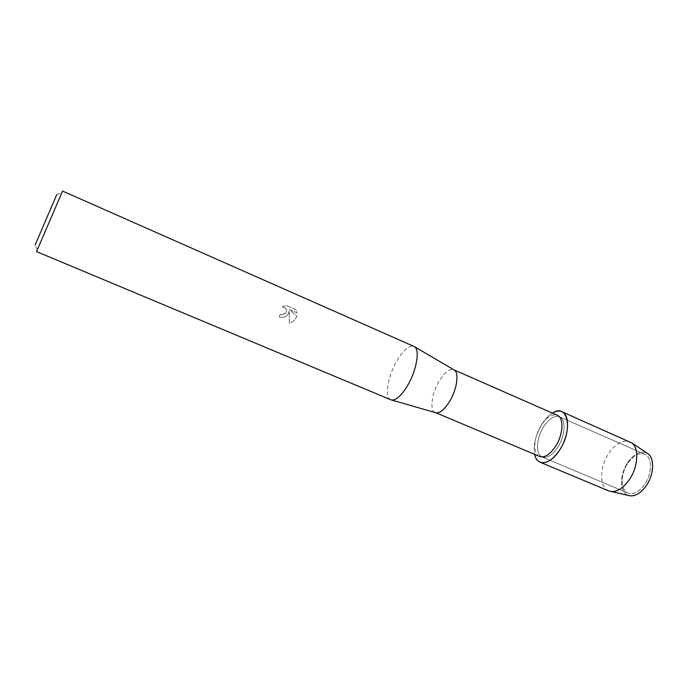 <?xml version="1.0" encoding="UTF-8"?>
<svg xmlns="http://www.w3.org/2000/svg" width="687" height="687" viewBox="0 0 687 687"><rect width="100%" height="100%" fill="white"/><g stroke="black" fill="none" stroke-linecap="round" stroke-linejoin="round"><path stroke-width="0.52" stroke-dasharray="3.44 2.58" d="M627.849 463.15C633.414 455.412 639.039 452.45 644.741 454.262C652.307 457.035 652.427 473.455 644.681 484.378C639.082 491.969 633.534 494.872 628.038 493.103C620.267 490.235 620.327 473.936 627.849 463.15C633.414 455.412 639.039 452.45 644.741 454.262C652.307 457.035 652.427 473.455 644.681 484.378C639.082 491.969 633.534 494.872 628.038 493.103C620.267 490.235 620.327 473.936 627.849 463.15M627.772 462.471C634.178 453.626 640.559 450.492 646.922 453.051C640.559 450.492 634.178 453.626 627.772 462.471C619.279 474.623 619.562 493.034 628.657 495.516C619.562 493.034 619.279 474.623 627.772 462.471M543.666 426.713C549.128 418.581 554.392 415.274 559.467 416.786C566.182 419.164 565.392 435.773 557.758 447.254C552.262 455.241 547.067 458.487 542.18 456.984C535.293 454.502 536.246 438.023 543.666 426.713C549.128 418.581 554.392 415.274 559.467 416.786C566.182 419.164 565.392 435.773 557.758 447.254C552.262 455.241 547.067 458.487 542.18 456.984C535.293 454.502 536.246 438.023 543.666 426.713M539.587 456.451C532.562 453.918 533.567 437.052 541.15 425.459C546.74 417.129 552.116 413.729 557.294 415.274M541.931 424.18C545.126 419.156 548.612 415.472 552.4 413.119C548.612 415.472 545.126 419.156 541.931 424.18C535.585 434.931 533.164 445.004 534.658 454.382C533.164 445.004 535.585 434.931 541.931 424.18M435.266 412.595L435.266 412.595C429.452 410.586 431.651 393.531 439.062 381.268C444.498 372.44 449.384 368.593 453.695 369.726L453.772 369.761M390.851 399.791C384.342 397.575 387.7 376.57 396.665 361.207C403.26 350.104 408.988 345.132 413.857 346.3M288.085 314.139L289.236 311.177L289.296 323.208C292.37 322.289 294.663 320.434 296.166 317.643L296.767 316.14L289.467 309.502L297.067 312.817L295.874 309.631L286.47 305.526L282.254 306.797L285.68 308.3C286.822 309.846 286.78 311.426 285.569 313.049L282.297 314.663L280.365 314.32L279.171 316.853C282.735 318.038 285.706 317.136 288.085 314.139M36.54 251.605L62.569 191.072M37.356 249.759L35.097 245.01L56.789 194.558L61.796 192.935M282.263 306.831L286.47 305.526L295.882 309.665L297.076 312.843L289.476 309.536L296.775 316.175C295.539 319.695 293.048 322.048 289.304 323.233L289.244 311.202C287.81 316.2 284.452 318.09 279.18 316.887L280.373 314.345L282.297 314.698C286.144 313.658 287.278 311.537 285.689 308.326L282.254 306.797M608.691 490.904C599.107 487.375 599.433 466.851 608.828 453.188C615.792 443.338 622.791 439.517 629.833 441.732M644.741 454.262L559.467 416.786L644.741 454.262M628.038 493.103L542.18 456.984L628.038 493.103"/><path stroke-width="1.03" d="M630.108 495.842C635.673 496.289 641.048 492.914 646.227 485.735C653.887 474.88 654.737 458.65 648.15 453.875L646.922 453.051C654.659 456.709 654.445 474.133 646.227 485.735C640.413 493.67 634.556 496.933 628.657 495.516L608.691 490.904L540.102 462.214C537.371 461.003 535.559 458.392 534.658 454.382C536.882 466.834 550.321 465.03 559.647 450.011C552.734 460.024 546.217 464.094 540.102 462.214M453.763 369.752L557.294 415.274C564.139 417.696 563.306 434.691 555.491 446.464C549.875 454.648 544.568 457.98 539.587 456.451L436.022 412.818L390.851 399.791L36.54 251.605L62.569 191.072L414.57 346.712C420.04 349.984 416.597 370.284 407.752 385.252C401.629 395.411 396.253 400.341 391.642 400.023M552.4 413.119C567.496 402.676 573.542 429.392 559.647 450.011C569.283 435.549 570.244 414.656 561.829 411.685C559.072 410.543 555.929 411.015 552.4 413.119M453.772 369.761L454.382 370.121C459.277 373.067 456.924 389.435 449.693 401.285C444.678 409.34 440.118 413.179 436.022 412.818M56.789 194.558L35.097 245.01M561.829 411.685L631.868 442.978C639.262 448.336 638.12 467.083 629.309 479.706C623.367 488.062 617.252 491.995 610.992 491.523M454.382 370.121L414.57 346.712M648.15 453.875L631.868 442.978"/></g></svg>
